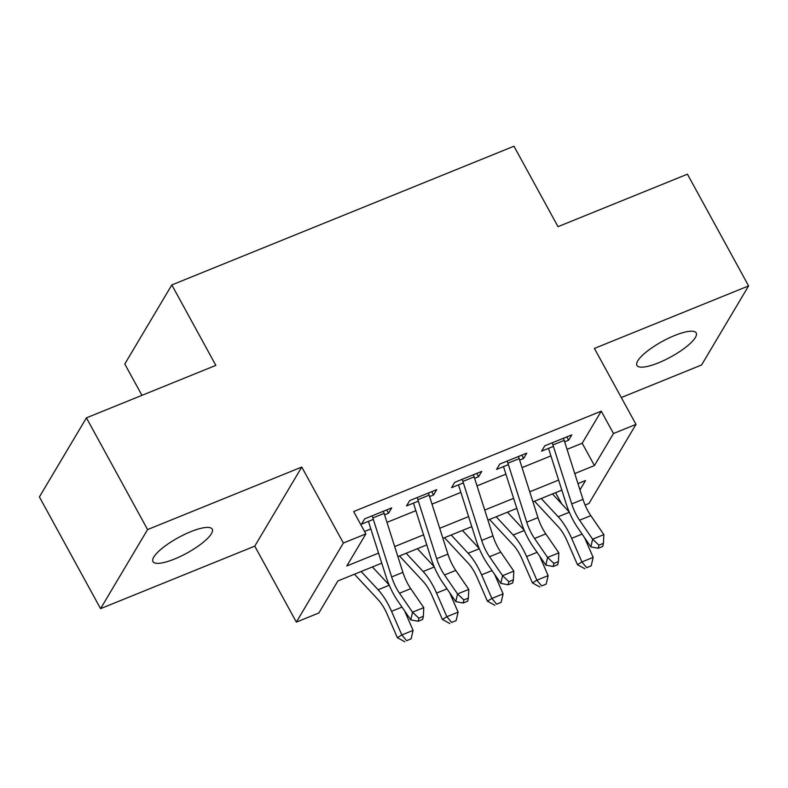 <?xml version="1.0" encoding="UTF-8"?>
<svg xmlns="http://www.w3.org/2000/svg" width="788" height="788" viewBox="0 0 788 788"><rect width="100%" height="100%" fill="white"/><g stroke="black" fill="none" stroke-linecap="round" stroke-linejoin="round"><path stroke-width="1.18" d="M174.463 559.056A33.785 8.855 151.3 0 0 212.238 529.162A33.785 8.855 151.3 0 0 190.735 531.703A33.785 8.855 151.3 0 0 152.961 561.608A33.785 8.855 151.3 0 0 174.463 559.056M658.433 362.854A33.785 8.855 151.3 0 0 696.198 332.95A33.785 8.855 151.3 0 0 674.695 335.501A33.785 8.855 151.3 0 0 636.931 365.396A33.785 8.855 151.3 0 0 658.433 362.854M381.756 563.154L337.924 580.923L318.854 612.975L296.347 622.106L343.371 543.03L365.878 533.9L346.819 565.961L378.545 553.097M254.76 546.133L301.774 467.057L147.583 529.575L86.424 417.857L39.4 496.933L100.568 608.651L254.76 546.133L296.347 622.106M141.948 395.34L124.79 364.017L171.814 284.941L513.963 146.223L558.002 226.668L687.431 174.187L748.6 285.906L594.408 348.424L635.995 424.387L588.981 503.463L585.09 505.039M621.299 397.536L701.576 364.982L748.6 285.906M555.57 492.677L561.667 503.827M147.583 529.575L100.568 608.651M384.574 514.83L388.523 513.234L391.705 507.886L364.696 518.839L361.515 524.178L373.315 519.4M429.588 496.578L433.548 494.982L436.719 489.634L409.711 500.587L406.539 505.926L418.339 501.148M474.612 478.326L478.562 476.73L481.744 471.382L454.735 482.335L451.554 487.673L463.354 482.896M519.637 460.074L523.587 458.478L526.768 453.13L499.75 464.083L496.578 469.421L508.378 464.644M567.055 449.367L582.194 443.23L601.254 411.169L353.645 511.56L365.878 533.9M364.548 531.467L370.843 528.915M386.977 522.375L415.857 510.663M431.991 504.123L460.881 492.411M477.016 485.871L505.906 474.159M522.03 467.619L550.92 455.907M564.651 441.822L568.611 440.226L571.783 434.877L544.774 445.831L541.592 451.169L553.393 446.392M301.774 467.057L343.371 543.03M601.254 411.169L613.488 433.518L635.995 424.387M86.424 417.857L215.853 365.376L171.814 284.941M579.968 489.89L585.533 480.532L577.968 483.605M561.834 490.146L532.944 501.858M516.81 508.398L487.93 520.11M471.795 526.65L442.905 538.362M426.771 544.902L397.881 556.614M567.774 510.397L568.256 509.59M574.757 473.549L594.428 465.57L613.488 433.518M394.68 546.557L423.57 534.845M439.704 528.305L468.584 516.593M484.719 510.053L513.609 498.341M529.743 491.801L558.623 480.089M582.194 443.23L594.428 465.57M566.789 436.907L568.611 440.226M521.774 455.159L523.587 458.478M476.75 473.411L478.562 476.73M431.726 491.663L433.548 494.982M386.711 509.915L388.523 513.234M563.459 438.256A18.479 7.23 67.9 0 1 564.188 440.374L582.992 499.365A26.398 10.333 -112.1 0 0 590.813 515.648L603.854 534.628L592.606 539.189L598.929 545.178L598.23 548.251L602.731 546.429L603.431 543.356L598.929 545.178M552.201 442.817A18.479 7.23 67.9 0 1 552.94 444.944L571.733 503.926A26.398 10.333 -112.1 0 0 579.564 520.218L592.606 539.189L590.862 546.882L577.821 527.901A39.597 15.494 67.9 0 1 566.08 503.473L548.517 448.362M590.862 546.882L598.23 548.251M603.431 543.356L603.854 534.628M534.54 501.207L558.209 526.67A26.398 10.333 67.9 0 1 567.173 541.051L577.446 564.671L581.908 561.942L571.625 538.322A39.597 15.494 -112.1 0 0 558.19 516.751L541.218 498.499M586.676 567.675L591.187 565.853L586.676 567.675L581.908 561.942L593.157 557.382L584.666 537.869M569.212 511.944L552.477 493.938M593.157 557.382L591.187 565.853M584.893 568.769L577.446 564.671M518.435 456.508A18.479 7.23 67.9 0 1 519.174 458.626L537.968 517.617A26.398 10.333 -112.1 0 0 545.798 533.9L558.84 552.88L547.581 557.441L553.905 563.43L553.206 566.503L557.707 564.681L558.406 561.598L553.905 563.43M507.186 461.069A18.479 7.23 67.9 0 1 507.915 463.186L526.709 522.178A26.398 10.333 -112.1 0 0 534.54 538.47L547.581 557.441L545.848 565.134L532.806 546.153A39.597 15.494 67.9 0 1 521.065 521.725L503.502 466.614M545.848 565.134L553.206 566.503M558.406 561.598L558.84 552.88M473.421 474.76A18.479 7.23 67.9 0 1 474.149 476.878L492.953 535.87A26.398 10.333 -112.1 0 0 500.774 552.152L513.815 571.133L502.567 575.693L508.881 581.682L508.191 584.755L512.692 582.933L513.382 579.85L508.881 581.682M462.162 479.321A18.479 7.23 67.9 0 1 462.891 481.438L481.695 540.43A26.398 10.333 -112.1 0 0 489.525 556.722L502.567 575.693L500.823 583.386L487.782 564.405A39.597 15.494 67.9 0 1 476.041 539.977L458.478 484.866M500.823 583.386L508.191 584.755M513.382 579.85L513.815 571.133M428.396 493.012A18.479 7.23 67.9 0 1 429.135 495.13L447.929 554.122A26.398 10.333 -112.1 0 0 455.76 570.404L468.801 589.385L457.542 593.945L463.866 599.934L463.167 603.007L467.668 601.185L468.368 598.102L463.866 599.934M417.138 497.573A18.479 7.23 67.9 0 1 417.876 499.69L436.67 558.682A26.398 10.333 -112.1 0 0 444.501 574.974L457.542 593.945L455.799 601.638L442.767 582.657A39.597 15.494 67.9 0 1 431.016 558.229L413.464 503.118M455.799 601.638L463.167 603.007M468.368 598.102L468.801 589.385M383.382 511.264A18.479 7.23 67.9 0 1 384.111 513.382L402.904 572.374A26.398 10.333 -112.1 0 0 410.735 588.656L423.777 607.637L412.518 612.197L418.842 618.186L418.152 621.259L422.654 619.437L423.343 616.354L418.842 618.186M372.123 515.825A18.479 7.23 67.9 0 1 372.852 517.943L391.656 576.934A26.398 10.333 -112.1 0 0 399.486 593.226L412.518 612.197L410.784 619.89L397.743 600.909A39.597 15.494 67.9 0 1 386.002 576.481L368.439 521.37M410.784 619.89L418.152 621.259M423.343 616.354L423.777 607.637M489.525 519.459L513.185 544.922A26.398 10.333 67.9 0 1 522.149 559.303L532.432 582.923L536.884 580.195L526.611 556.574A39.597 15.494 -112.1 0 0 513.165 535.003L496.204 516.751M541.661 585.927L546.163 584.105L541.661 585.927L536.884 580.195L548.143 575.634L539.652 556.121M524.187 530.196L507.452 512.19M548.143 575.634L546.163 584.105M539.879 587.021L532.432 582.923M444.501 537.712L468.171 563.174A26.398 10.333 67.9 0 1 477.134 577.555L487.408 601.175L491.87 598.447L481.586 574.826A39.597 15.494 -112.1 0 0 468.141 553.255L451.179 535.003M496.637 604.179L501.138 602.357L496.637 604.179L491.87 598.447L503.118 593.886L494.628 574.373M479.173 548.448L462.438 530.442M503.118 593.886L501.138 602.357M494.854 605.273L487.408 601.175M399.486 555.964L423.146 581.426A26.398 10.333 67.9 0 1 432.11 595.807L442.393 619.427L446.845 616.699L436.572 593.078A39.597 15.494 -112.1 0 0 423.126 571.507L406.165 553.255M451.623 622.431L456.124 620.609L451.623 622.431L446.845 616.699L458.104 612.138L449.613 592.625M434.149 566.7L417.413 548.694M458.104 612.138L456.124 620.609M449.84 623.525L442.393 619.427M354.462 574.216L378.132 599.678A26.398 10.333 67.9 0 1 387.095 614.059L397.369 637.679L401.831 634.951L391.547 611.33A39.597 15.494 -112.1 0 0 378.102 589.759L361.14 571.507M406.598 640.683L411.1 638.861L406.598 640.683L401.831 634.951L413.079 630.39L404.589 610.877M389.134 584.952L372.399 566.946M413.079 630.39L411.1 638.861M404.815 641.777L397.369 637.679M582.992 499.365L571.733 503.926M590.813 515.648L579.564 520.218M564.188 440.374L552.94 444.944M571.625 538.322L582.076 534.087M558.19 516.751L569.33 512.239M537.968 517.617L526.709 522.178M545.798 533.9L534.54 538.47M519.174 458.626L507.915 463.186M492.953 535.87L481.695 540.43M500.774 552.152L489.525 556.722M474.149 476.878L462.891 481.438M447.929 554.122L436.67 558.682M455.76 570.404L444.501 574.974M429.135 495.13L417.876 499.69M402.904 572.374L391.656 576.934M410.735 588.656L399.486 593.226M384.111 513.382L372.852 517.943M526.611 556.574L537.052 552.339M513.165 535.003L524.315 530.491M481.586 574.826L492.037 570.591M468.141 553.255L479.291 548.744M436.572 593.078L447.013 588.843M423.126 571.507L434.277 566.996M391.547 611.33L401.988 607.095M378.102 589.759L389.252 585.238"/></g></svg>
